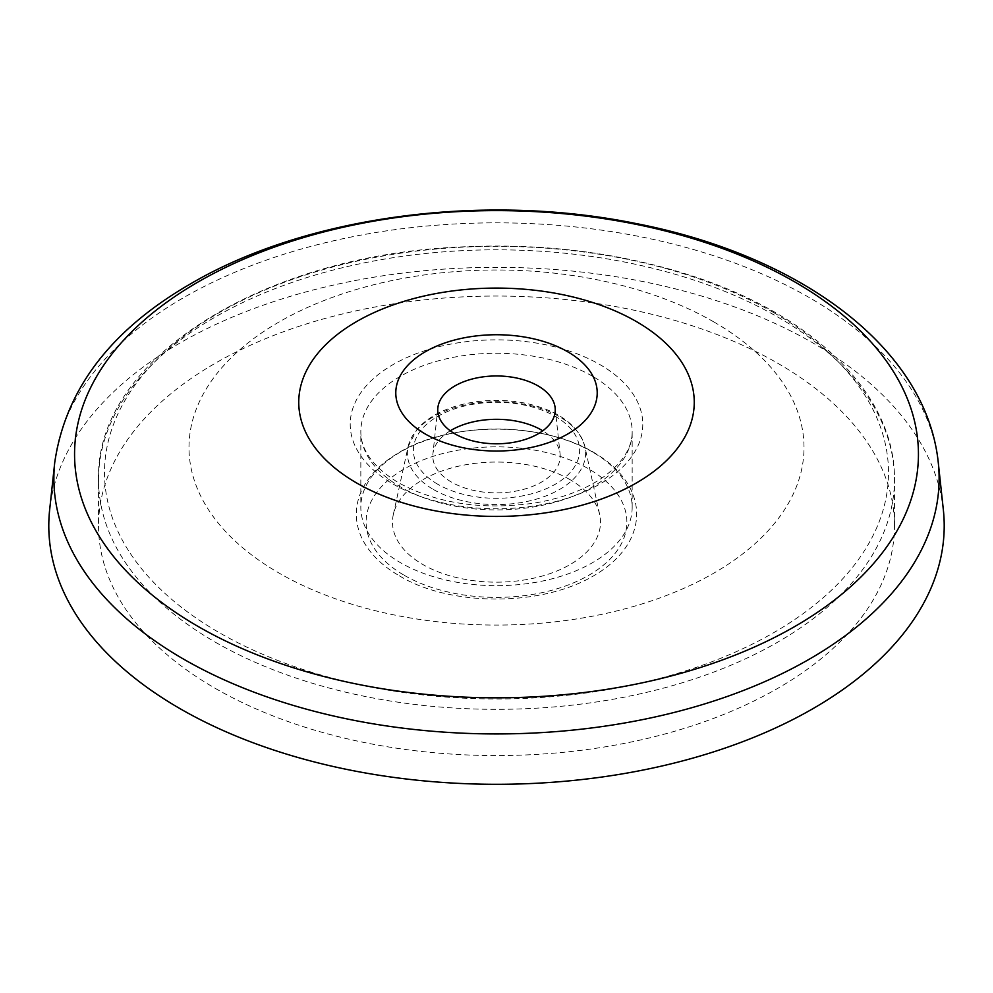 <?xml version="1.0" encoding="UTF-8"?>
<svg xmlns="http://www.w3.org/2000/svg" width="993" height="993" viewBox="0 0 993 993"><rect width="100%" height="100%" fill="white"/><g stroke="black" fill="none" stroke-linecap="round" stroke-linejoin="round"><path stroke-width="0.74" stroke-dasharray="4.96 3.72" d="M943.35 509.819A447.706 258.478 0 0 0 813.081 343.044A447.706 258.478 0 0 0 338.054 284.06A447.706 258.478 0 0 0 49.65 509.819M713.942 321.993A307.52 177.548 0 0 0 279.058 321.993A307.52 177.548 0 0 0 279.058 573.073A307.52 177.548 0 0 0 713.942 573.073A307.52 177.548 0 0 0 713.942 321.993M215.096 688.273A397.957 229.755 0 0 0 648.789 738.084A397.957 229.755 0 0 0 894.457 525.818A397.957 229.755 0 0 0 777.904 363.351A397.957 229.755 0 0 0 344.211 313.54A397.957 229.755 0 0 0 98.543 525.818A397.957 229.755 0 0 0 215.096 688.273M450.251 430.801A63.701 36.778 0 0 0 432.923 453.801A63.701 36.778 0 0 0 451.455 482.089A63.701 36.778 0 0 0 522.69 489.599A63.701 36.778 0 0 0 560.077 453.801A63.701 36.778 0 0 0 542.749 430.801M570.044 479.656A104.017 60.052 0 0 0 462.775 465.307A104.017 60.052 0 0 0 393.302 514.635A104.017 60.052 0 0 0 422.956 564.583A104.017 60.052 0 0 0 542.228 576.052A104.017 60.052 0 0 0 599.698 514.635A104.017 60.052 0 0 0 570.044 479.656M592.436 451.964A135.669 78.323 0 0 0 444.579 434.984A135.669 78.323 0 0 0 360.831 507.349A135.669 78.323 0 0 0 400.564 562.733A135.669 78.323 0 0 0 548.421 579.713A135.669 78.323 0 0 0 632.169 507.349A135.669 78.323 0 0 0 592.436 451.964M938.273 462.577A442.63 255.549 0 0 0 809.481 297.689A442.63 255.549 0 0 0 183.519 297.689A442.63 255.549 0 0 0 54.727 462.577M437.727 484.236A83.114 47.987 180 0 1 437.727 416.377A83.114 47.987 180 0 1 555.273 416.377A83.114 47.987 180 0 1 555.273 484.236A83.114 47.987 180 0 1 437.727 484.236M433.482 489.524A89.122 51.45 0 0 0 535.674 499.342A89.122 51.45 0 0 0 584.914 446.726A89.122 51.45 0 0 0 559.518 416.762A89.122 51.45 0 0 0 467.604 404.461A89.122 51.45 0 0 0 408.086 446.726A89.122 51.45 0 0 0 433.482 489.524M773.696 312.609A392.012 226.33 0 0 0 219.304 312.609A392.012 226.33 0 0 0 219.304 632.678A392.012 226.33 0 0 0 773.696 632.678A392.012 226.33 0 0 0 773.696 312.609M215.096 642.049A397.957 229.755 0 0 0 648.789 691.848A397.957 229.755 0 0 0 894.457 479.582A397.957 229.755 0 0 0 777.904 317.115A397.957 229.755 0 0 0 344.211 267.303A397.957 229.755 0 0 0 98.543 479.582A397.957 229.755 0 0 0 215.096 642.049M404.312 575.344A130.368 75.269 0 0 0 588.688 575.344A130.368 75.269 0 0 0 588.688 468.895A130.368 75.269 0 0 0 404.312 468.895A130.368 75.269 0 0 0 404.312 575.344M592.436 376.21A135.669 78.323 0 0 0 444.579 359.23A135.669 78.323 0 0 0 360.831 431.595A135.669 78.323 0 0 0 400.564 486.98A135.669 78.323 0 0 0 548.421 503.96A135.669 78.323 0 0 0 632.169 431.595A135.669 78.323 0 0 0 592.436 376.21M393.067 484.038A146.281 84.455 0 0 0 599.933 484.038A146.281 84.455 0 0 0 599.933 364.592A146.281 84.455 0 0 0 393.067 364.592A146.281 84.455 0 0 0 393.067 484.038M599.698 514.635L584.914 446.726C578.199 424.396 557.507 409.724 522.839 402.724C499.988 398.752 477.856 399.844 456.432 405.988C439.154 411.189 425.997 419.009 416.961 429.423L408.086 446.726L393.302 514.635M894.457 525.818L894.457 479.582C895.525 392.806 809.978 311.554 683.234 273.137C612.358 251.502 537.101 242.826 457.45 247.12C261.122 256.12 95.142 360.062 98.543 479.582L98.543 525.818M437.863 407.788L432.923 453.801M555.137 407.788L560.077 453.801M399.409 575.828C448.488 606.053 541.408 607.865 595.452 574.736C610.943 565.476 622.301 554.317 629.55 541.272C639.008 523.174 639.045 505.114 629.636 487.104C622.661 474.431 611.787 463.532 597.004 454.409C543.717 420.374 447.806 421.454 397.448 453.528C381.995 462.788 370.65 473.934 363.426 486.98C358.721 495.656 356.35 504.692 356.313 514.101C356.35 523.472 358.709 532.484 363.376 541.148C370.935 554.789 382.938 566.345 399.409 575.828M632.169 507.349L632.169 431.595C632.293 447.657 622.636 462.862 603.185 477.174C585.175 489.723 562.224 498.362 534.346 503.079C482.362 510.34 437.143 503.588 398.689 482.834C373.393 467.331 360.769 450.251 360.831 431.595L360.831 507.349"/><path stroke-width="1.49" d="M636.327 321.533A197.731 114.158 0 0 0 305.496 372.71A197.731 114.158 0 0 0 547.677 512.537A197.731 114.158 0 0 0 636.327 321.533M54.727 462.577L49.65 509.819A447.706 258.478 0 0 0 179.919 708.592A447.706 258.478 0 0 0 680.553 761.445A447.706 258.478 0 0 0 943.35 509.819L938.273 462.577A442.63 255.549 0 0 1 496.5 733.939A442.63 255.549 0 0 1 54.727 462.577C65.364 389.455 110.769 329.813 190.917 283.638C306.254 215.928 483.939 192.555 635.706 223.475C798.732 254.978 926.258 346.805 938.273 462.577M567.711 351.77A100.703 58.14 0 0 0 399.223 377.836A100.703 58.14 0 0 0 522.566 449.047A100.703 58.14 0 0 0 567.711 351.77M538.045 385.905A58.748 33.911 180 0 1 555.137 407.788A58.748 33.911 180 0 1 496.5 443.797A58.748 33.911 180 0 1 437.863 407.788A58.748 33.911 180 0 1 475.709 378.159A58.748 33.911 180 0 1 538.045 385.905M542.749 430.801A63.701 36.778 0 0 0 541.545 430.081A63.701 36.778 0 0 0 450.251 430.801M198.141 281.962A421.938 243.608 180 0 1 794.859 281.962A421.938 243.608 180 0 1 794.859 626.471A421.938 243.608 180 0 1 198.141 626.471A421.938 243.608 180 0 1 198.141 281.962"/></g></svg>

